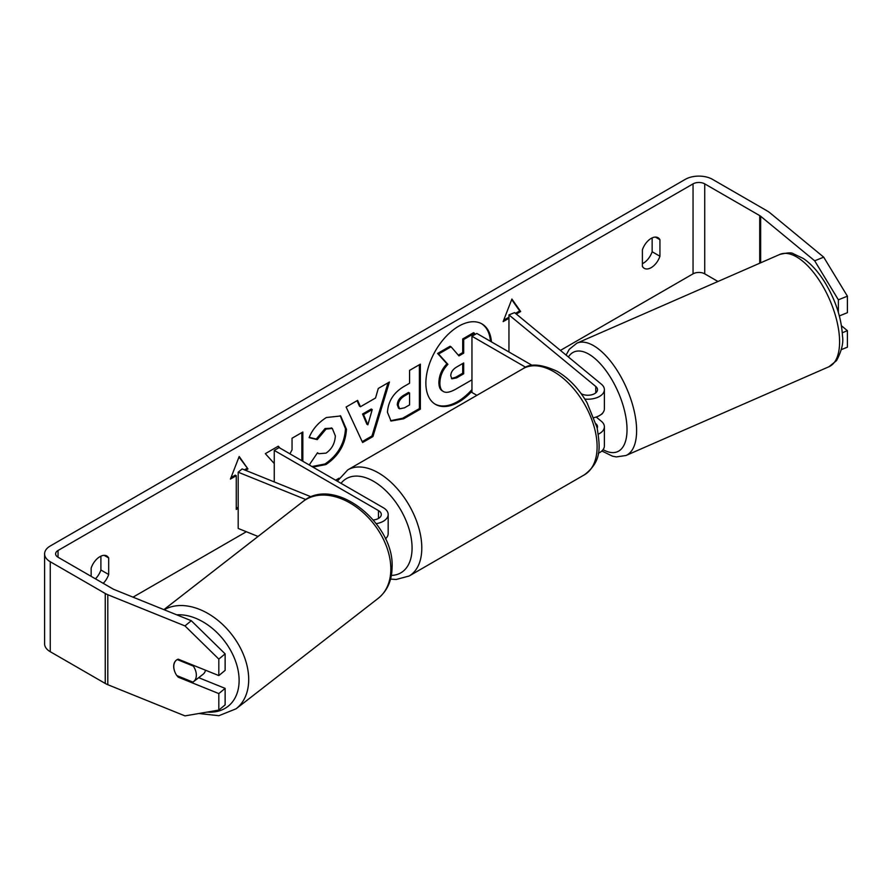 <?xml version="1.0" encoding="UTF-8"?>
<svg xmlns="http://www.w3.org/2000/svg" width="892" height="892" viewBox="0 0 892 892"><rect width="100%" height="100%" fill="white"/><g stroke="black" fill="none" stroke-linecap="round" stroke-linejoin="round"><path stroke-width="1.34" d="M311.208 496.866L242.133 468.936L238.186 472.202L305.844 499.553M238.186 472.202L238.186 528.432L258.056 536.46M376.29 523.66A16.524 9.544 0 0 0 388.176 514.506A16.524 9.544 0 0 0 383.337 507.749L279.118 447.583L274.257 450.404L274.257 481.925M373.347 519.98A9.645 5.564 0 0 0 381.285 514.506A9.645 5.564 0 0 0 378.464 510.57L274.257 450.404M385.455 538.868A16.524 9.544 0 0 0 388.176 533.617L388.176 514.506M205.539 670.226A13.77 9.466 52.1 0 1 202.986 674.341L193.508 681.711A13.77 9.466 52.1 0 1 192.928 682.112L176.817 675.59A13.77 9.466 52.1 0 1 173.773 666.268A13.77 9.466 52.1 0 1 176.426 660.102M177.252 659.578L193.296 666.068A13.77 9.466 52.1 0 1 196.34 675.389A13.77 9.466 52.1 0 1 193.508 681.711M193.296 666.068L193.977 665.543M435.017 404.087A46.451 26.816 120 0 0 457.752 401.512A46.451 26.816 120 0 0 471.957 389.57M490.466 341.313A46.451 26.816 120 0 0 481.457 323.64M491.436 341.881A46.451 26.816 120 0 0 481.948 323.907A46.451 26.816 120 0 0 458.722 326.204A46.451 26.816 120 0 0 428.372 367.147A46.451 26.816 120 0 0 435.497 404.377A46.451 26.816 120 0 0 458.722 402.069A46.451 26.816 120 0 0 471.957 391.209M717.971 281.482L704.736 273.844A8.262 4.772 0 0 0 693.051 273.844L560.421 350.411M339.038 478.223L335.615 480.197M246.359 531.732L133.031 597.161M814.675 260.798L823.695 257.152L847.4 296.166L838.368 299.823L814.675 260.798L760.653 216.254A8.262 4.772 0 0 0 759.728 215.619L704.736 183.875A8.262 4.772 0 0 0 693.051 183.875L58.036 550.487A8.262 4.772 0 0 0 55.616 553.865A8.262 4.772 0 0 0 58.036 557.232L113.028 588.988A8.262 4.772 0 0 0 114.131 589.523L191.289 620.709L225.13 653.869L225.13 670.383L218.819 675.59L218.819 659.088L184.967 625.916L191.289 620.709M279.976 448.085L278.293 446.178L265.325 453.671L274.257 463.528M302.834 461.275L302.834 432.007L292.041 438.24L292.041 449.869L289.922 453.816M360.446 406.73L375.543 398.01L378.286 388.444L389.436 382.01L372.945 436.556L362.609 442.532L346.118 407.02L357.625 400.374L360.446 406.73L359.476 406.172L357.056 400.709M642.396 249.816A13.77 7.95 -60 0 1 658.051 237.729A13.77 7.95 -60 0 1 659.935 239.692L659.935 256.249A13.77 7.95 -60 0 1 651.171 267.656A13.77 7.95 -60 0 1 644.28 268.336A13.77 7.95 -60 0 1 642.396 266.373L642.396 249.816M103.238 583.323A13.77 7.95 120 0 0 108.679 574.504L108.679 557.957A13.77 7.95 120 0 0 106.806 555.995A13.77 7.95 120 0 0 91.151 568.081L91.151 576.355M230.983 477.633L235.298 475.135L236.269 475.704L230.426 479.082L239.19 456.481L247.954 468.958L245.579 470.329M236.269 475.704L236.269 509.443L238.186 508.328M516.301 314.029L520.66 311.509L511.897 299.043L503.133 321.633L508.953 318.277M387.462 412.327L387.462 412.193C388.21 401.065 393.796 392.447 404.221 386.336L409.562 383.248L409.562 370.392L420.355 364.159L420.355 409.149L403.663 418.783L391.042 421.035L387.462 412.327M310.405 465.646L309.39 464.732L317.519 452.768L318.812 453.705L326.037 453.125C331.857 449.077 334.957 443.324 335.325 435.876L332.315 428.439L326.037 429.097L317.24 439.633L309.111 437.637C312.39 429.442 318.143 422.73 326.372 417.523L340.677 415.962L346.453 429.32C345.516 444.216 338.67 455.968 325.926 464.565L312.902 467.085M652.141 237.908L652.141 251.745A13.77 7.95 -60 0 1 643.377 263.151A13.77 7.95 -60 0 1 642.396 263.664M823.695 257.152L769.673 212.608A19.278 11.128 0 0 0 767.521 211.125L712.53 179.37A19.278 11.128 0 0 0 685.257 179.37L50.253 545.993A19.278 11.128 0 0 0 44.6 553.865A19.278 11.128 0 0 0 50.253 561.737L105.245 593.481A19.278 11.128 0 0 0 107.809 594.73L184.967 625.916M95.444 578.83A13.77 7.95 120 0 0 100.896 570.01L100.896 556.173M44.6 553.865L44.6 643.834A19.278 11.128 0 0 0 50.253 651.706L105.245 683.45A19.278 11.128 0 0 0 107.809 684.699L184.967 715.886L218.819 710.099L225.13 704.881L225.13 688.379L218.819 693.586L218.819 710.099M174.386 670.539A13.77 9.21 50.5 0 1 176.203 660.281A13.77 9.21 50.5 0 1 178.199 659.166L218.819 675.59M218.819 693.586L178.199 677.162A13.77 9.21 50.5 0 1 177.017 675.679M225.13 653.869L218.819 659.088M198.693 677.686L225.13 688.379M838.368 299.823L838.368 312.456M842.293 332.738L847.4 330.676L847.4 347.178L841.368 349.619M839.35 315.935L847.4 312.679L847.4 296.166M847.4 330.676L841.446 325.77M659.935 239.692L655.408 237.082M659.935 256.249L652.141 251.745M179.024 676.482L178.199 677.162M108.679 557.957L104.163 555.348M108.679 574.504L100.896 570.01M471.957 379.825L456.046 389.012C450.137 392.335 445.9 393.16 443.335 391.465L442.354 390.897C440.057 389.659 438.909 386.827 438.897 382.4L438.897 382.267C439.154 375.253 441.83 369.098 446.925 363.791L437.615 353.444L438.585 354.012L451.084 346.798L458.945 355.908L463.684 353.176L463.684 339.517L474.511 333.273L474.511 334.779M451.084 346.798L450.103 346.241L437.615 353.444M458.298 355.161L462.714 352.608L462.714 338.96L473.529 332.716L474.511 333.273M442.443 390.941L443.335 391.465C441.038 390.217 439.879 387.384 439.879 382.958L439.879 382.835C440.124 375.822 442.8 369.656 447.907 364.349L438.585 354.012M442.354 390.897L443.123 391.343M462.714 338.96L463.684 339.517M462.714 352.608L463.684 353.176M446.925 363.791L447.907 364.349M238.989 457.016L247.954 468.958M246.984 468.389L244.43 469.872M236.269 508.317L238.186 507.213M503.69 320.183L507.994 317.697L508.953 318.243M515.498 313.371L519.69 310.951L520.66 311.509M519.69 310.951L511.685 299.567M388.042 382.813L371.975 435.998L372.945 436.556M371.975 435.998L362.197 441.64M372.232 409.573L371.25 409.015L362.576 414.022L366.891 424.246L367.861 424.804L372.232 409.573L363.546 414.59L367.861 424.804M362.576 414.022L363.546 414.59M419.385 364.728L419.385 408.581L420.355 409.149M419.385 408.581L402.682 418.225L390.573 420.723M409.562 393.015L408.581 392.447L403.463 395.412C399.482 397.888 397.431 401.021 397.286 404.823L398.59 408.235L399.571 408.804L404.5 407.822L409.562 404.901L409.562 393.015L404.444 395.97C400.463 398.445 398.401 401.59 398.267 405.381L399.571 408.804M279.084 447.606L277.981 446.357M301.864 460.718L301.864 432.575M340.187 415.694L345.483 428.751C344.535 443.658 337.689 455.399 324.944 464.007L311.932 466.527M317.429 452.891L318.812 453.705M331.813 428.182L325.056 428.528L316.27 439.065L317.24 439.633M316.27 439.065L309.245 437.348M450.75 375.777L451.921 378.832L456.604 377.873L463.684 373.781L463.684 362.966L456.548 367.08C452.779 369.399 450.839 372.298 450.75 375.777M451.486 378.476L455.634 377.305L462.714 373.224L463.684 373.781M462.714 373.224L462.714 363.523M598.365 434.148A16.524 9.544 0 0 0 604.386 426.789A16.524 9.544 0 0 0 601.398 421.314L596.202 417.032M581.149 393.673A9.645 5.564 180 0 0 591.619 394.799A9.645 5.564 180 0 0 597.506 389.67A9.645 5.564 180 0 0 595.756 386.481L508.953 314.898L514.584 312.624L601.398 384.196A16.524 9.544 180 0 1 604.386 389.67A16.524 9.544 180 0 1 584.806 399.047M604.386 426.789L604.386 445.9A16.524 9.544 180 0 1 598.298 453.303M597.205 428.149A9.645 5.564 0 0 0 597.506 426.789A9.645 5.564 0 0 0 596.09 423.89M476.897 395.334L471.957 392.48L471.957 336.251L476.83 333.441L532.323 365.475M525.767 367.314L471.957 336.251M604.386 389.67L604.386 408.792A16.524 9.544 180 0 1 594.039 417.646M508.953 314.898L508.953 351.983M580.937 393.372L581.539 393.874M603.014 412.595A13.77 6.188 66.4 0 1 601.308 414.423L601.052 414.535M378.464 510.57L378.464 518.442M163.905 609.637L302.99 501.527A61.292 42.147 52.1 0 1 358.941 509.02A61.292 42.147 52.1 0 1 390.819 570.222A61.292 42.147 52.1 0 1 378.219 598.32L236.101 708.794A61.292 42.147 -127.9 0 0 248.69 680.696A61.292 42.147 -127.9 0 0 219.031 621.278A61.292 42.147 -127.9 0 0 164.206 609.76M176.761 614.833A54.401 37.408 52.1 0 1 239.101 681.488A54.401 37.408 52.1 0 1 207.279 712.072M693.051 183.875L693.051 273.844M58.036 550.487L58.036 557.232M107.809 594.73L107.809 684.699M704.736 183.875L704.736 273.844M759.728 215.619L759.728 263.218M760.653 216.254L760.653 262.817M50.253 561.737L50.253 651.706M105.245 593.481L105.245 683.45M438.897 382.4L439.879 382.958M438.897 382.267L439.879 382.835M402.682 418.225L403.663 418.783M397.286 404.946L398.267 405.514M403.463 395.412L404.444 395.97M397.286 404.823L398.267 405.381M345.483 428.628L346.453 429.186M345.483 428.751L346.453 429.32M324.944 464.007L325.926 464.565M325.056 428.528L326.037 429.097M455.634 377.305L456.604 377.873M595.756 386.481L595.756 392.859M584.416 474.8A61.292 35.39 -120 0 0 593.816 425.685A61.292 35.39 -120 0 0 553.776 371.674A61.292 35.39 -120 0 0 523.125 368.641C530.038 363.133 541.411 364.036 557.221 371.34C568.996 378.364 578.941 388.834 587.059 402.771L597.105 427.725C599.97 446.524 602.468 460.997 584.416 474.8L409.116 576.02L396.16 579.488L390.551 579.075M523.125 368.641L347.813 469.85A61.292 35.39 60 0 1 378.464 472.894A61.292 35.39 60 0 1 418.504 526.904A61.292 35.39 60 0 1 409.116 576.02M391.354 575.407A54.401 31.41 -120 0 0 410.967 536.772A54.401 31.41 -120 0 0 373.592 481.323A54.401 31.41 -120 0 0 341.012 483.319M839.55 339.562A61.292 27.518 -113.6 0 0 817.306 277.479A61.292 27.518 -113.6 0 0 779.842 254.421C787.279 252.659 791.784 252.436 793.356 253.741L803.346 258.502C811.185 263.909 818.388 271.893 824.933 282.452C835.637 300.247 841.49 318.121 842.483 336.072C843.62 342.807 841.635 350.991 836.54 360.624L828.958 366.735A61.292 27.518 -113.6 0 0 839.55 339.562M779.842 254.421L576.868 343.186A61.292 27.518 66.4 0 1 614.332 366.244A61.292 27.518 66.4 0 1 636.576 428.327A61.292 27.518 66.4 0 1 625.983 455.5L828.958 366.735M603.07 449.646A54.401 24.418 -113.6 0 0 626.987 427.536A54.401 24.418 -113.6 0 0 602.825 366.634A54.401 24.418 -113.6 0 0 568.405 356.99M236.101 708.794L218.886 715.707L198.905 713.5M378.219 598.32C387.095 591.05 391.711 580.971 392.056 568.104C395.134 523.571 334.277 474.968 302.99 501.527M332.315 428.439L331.333 427.87M347.813 469.85L337.321 481.189M576.868 343.186L569.286 349.296L566.074 355.072M601.844 450.984L612.469 456.18L616.361 456.916L625.983 455.5"/></g></svg>
